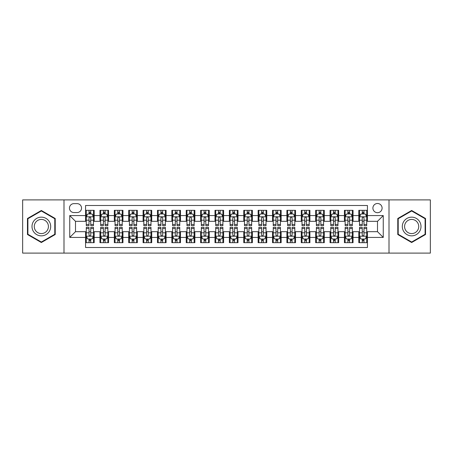 <?xml version="1.0" encoding="UTF-8"?>
<svg xmlns="http://www.w3.org/2000/svg" width="453" height="453" viewBox="0 0 453 453"><rect width="100%" height="100%" fill="white"/><g stroke="black" fill="none" stroke-linecap="round" stroke-linejoin="round"><path stroke-width="0.68" d="M377.502 203.493A4.604 4.604 0 0 0 372.898 208.091A4.604 4.604 0 0 0 377.502 212.695A4.604 4.604 0 0 0 382.1 208.091A4.604 4.604 0 0 0 377.502 203.493M389.002 253.102L430.35 253.102L430.35 199.898L389.002 199.898L389.002 253.102L63.998 253.102L63.998 199.898L22.65 199.898L22.65 253.102L63.998 253.102M367.434 210.322L358.804 210.322L358.804 215.571L353.051 215.571L353.051 221.324L358.804 221.324L358.804 215.571M353.051 215.571L353.051 210.322L344.422 210.322L344.422 215.571L338.674 215.571L338.674 221.324L344.422 221.324L344.422 215.571M338.674 215.571L338.674 210.322L330.044 210.322L330.044 215.571L324.291 215.571L324.291 221.324L330.044 221.324L330.044 215.571M324.291 215.571L324.291 210.322L315.662 210.322L315.662 215.571L309.909 215.571L309.909 221.324L315.662 221.324L315.662 215.571M309.909 215.571L309.909 210.322L301.279 210.322L301.279 215.571L295.526 215.571L295.526 221.324L301.279 221.324L301.279 215.571M295.526 215.571L295.526 210.322L286.902 210.322L286.902 215.571L281.149 215.571L281.149 221.324L286.902 221.324L286.902 215.571M281.149 215.571L281.149 210.322L272.519 210.322L272.519 215.571L266.766 215.571L266.766 221.324L272.519 221.324L272.519 215.571M266.766 215.571L266.766 210.322L258.136 210.322L258.136 215.571L252.383 215.571L252.383 221.324L258.136 221.324L258.136 215.571M252.383 215.571L252.383 210.322L243.759 210.322L243.759 215.571L238.006 215.571L238.006 221.324L243.759 221.324L243.759 215.571M238.006 215.571L238.006 210.322L229.377 210.322L229.377 215.571L223.623 215.571L223.623 221.324L229.377 221.324L229.377 215.571M223.623 215.571L223.623 210.322L214.994 210.322L214.994 215.571L209.241 215.571L209.241 221.324L214.994 221.324L214.994 215.571M209.241 215.571L209.241 210.322L200.617 210.322L200.617 215.571L194.864 215.571L194.864 221.324L200.617 221.324L200.617 215.571M194.864 215.571L194.864 210.322L186.234 210.322L186.234 215.571L180.481 215.571L180.481 221.324L186.234 221.324L186.234 215.571M180.481 215.571L180.481 210.322L171.851 210.322L171.851 215.571L166.098 215.571L166.098 221.324L171.851 221.324L171.851 215.571M166.098 215.571L166.098 210.322L157.474 210.322L157.474 215.571L151.721 215.571L151.721 221.324L157.474 221.324L157.474 215.571M151.721 215.571L151.721 210.322L143.091 210.322L143.091 215.571L137.338 215.571L137.338 221.324L143.091 221.324L143.091 215.571M137.338 215.571L137.338 210.322L128.709 210.322L128.709 215.571L122.956 215.571L122.956 221.324L128.709 221.324L128.709 215.571M122.956 215.571L122.956 210.322L114.326 210.322L114.326 215.571L108.578 215.571L108.578 221.324L114.326 221.324L114.326 215.571M108.578 215.571L108.578 210.322L99.949 210.322L99.949 221.324L94.196 221.324L94.196 210.322L85.566 210.322M85.566 242.678L94.196 242.678L94.196 231.676L99.949 231.676L99.949 242.678L108.578 242.678L108.578 231.676L114.326 231.676L114.326 237.429L108.578 237.429M114.326 237.429L114.326 242.678L122.956 242.678L122.956 231.676L128.709 231.676L128.709 237.429L122.956 237.429M128.709 237.429L128.709 242.678L137.338 242.678L137.338 231.676L143.091 231.676L143.091 237.429L137.338 237.429M143.091 237.429L143.091 242.678L151.721 242.678L151.721 231.676L157.474 231.676L157.474 237.429L151.721 237.429M157.474 237.429L157.474 242.678L166.098 242.678L166.098 231.676L171.851 231.676L171.851 237.429L166.098 237.429M171.851 237.429L171.851 242.678L180.481 242.678L180.481 231.676L186.234 231.676L186.234 237.429L180.481 237.429M186.234 237.429L186.234 242.678L194.864 242.678L194.864 231.676L200.617 231.676L200.617 237.429L194.864 237.429M200.617 237.429L200.617 242.678L209.241 242.678L209.241 231.676L214.994 231.676L214.994 237.429L209.241 237.429M214.994 237.429L214.994 242.678L223.623 242.678L223.623 231.676L229.377 231.676L229.377 237.429L223.623 237.429M229.377 237.429L229.377 242.678L238.006 242.678L238.006 231.676L243.759 231.676L243.759 237.429L238.006 237.429M243.759 237.429L243.759 242.678L252.383 242.678L252.383 231.676L258.136 231.676L258.136 237.429L252.383 237.429M258.136 237.429L258.136 242.678L266.766 242.678L266.766 231.676L272.519 231.676L272.519 237.429L266.766 237.429M272.519 237.429L272.519 242.678L281.149 242.678L281.149 231.676L286.902 231.676L286.902 237.429L281.149 237.429M286.902 237.429L286.902 242.678L295.526 242.678L295.526 231.676L301.279 231.676L301.279 237.429L295.526 237.429M301.279 237.429L301.279 242.678L309.909 242.678L309.909 231.676L315.662 231.676L315.662 237.429L309.909 237.429M315.662 237.429L315.662 242.678L324.291 242.678L324.291 231.676L330.044 231.676L330.044 237.429L324.291 237.429M330.044 237.429L330.044 242.678L338.674 242.678L338.674 231.676L344.422 231.676L344.422 237.429L338.674 237.429M344.422 237.429L344.422 242.678L353.051 242.678L353.051 231.676L358.804 231.676L358.804 237.429L353.051 237.429M73.918 212.553L77.084 212.553A4.456 4.456 0 0 0 81.54 208.091A4.456 4.456 0 0 0 77.084 203.635L73.918 203.635A4.456 4.456 0 0 0 69.462 208.091A4.456 4.456 0 0 0 73.918 212.553M389.002 199.898L63.998 199.898M367.434 215.571L367.434 205.503L85.566 205.503L85.566 221.324L75.498 221.324L75.498 231.676L85.566 231.676L85.566 247.497L367.434 247.497L367.434 231.676L377.502 231.676L377.502 221.324L367.434 221.324L367.434 215.571L383.255 215.571L383.255 237.429L367.434 237.429M85.566 237.429L69.745 237.429L69.745 215.571L85.566 215.571M358.804 237.429L358.804 242.678L367.434 242.678M85.566 213.918L86.285 213.918M89.02 213.918L90.742 213.918M93.477 213.918L94.196 213.918M85.566 221.177L86.285 221.177M89.02 221.177L90.742 221.177M93.477 221.177L94.196 221.177M85.566 231.823L86.285 231.823M89.02 231.823L90.742 231.823M93.477 231.823L94.196 231.823M85.566 239.082L86.285 239.082M89.02 239.082L90.742 239.082M93.477 239.082L94.196 239.082M99.949 221.177L100.668 221.177M103.397 221.177L105.124 221.177M107.859 221.177L108.578 221.177M99.949 213.918L100.668 213.918M103.397 213.918L105.124 213.918M107.859 213.918L108.578 213.918M99.949 231.823L100.668 231.823M103.397 231.823L105.124 231.823M107.859 231.823L108.578 231.823M99.949 239.082L100.668 239.082M103.397 239.082L105.124 239.082M107.859 239.082L108.578 239.082M114.326 231.823L115.045 231.823M117.78 231.823L119.507 231.823M122.236 231.823L122.956 231.823M114.326 239.082L115.045 239.082M117.78 239.082L119.507 239.082M122.236 239.082L122.956 239.082M114.326 213.918L115.045 213.918M117.78 213.918L119.507 213.918M122.236 213.918L122.956 213.918M114.326 221.177L115.045 221.177M117.78 221.177L119.507 221.177M122.236 221.177L122.956 221.177M128.709 231.823L129.428 231.823M132.163 231.823L133.884 231.823M136.619 231.823L137.338 231.823M128.709 239.082L129.428 239.082M132.163 239.082L133.884 239.082M136.619 239.082L137.338 239.082M128.709 213.918L129.428 213.918M132.163 213.918L133.884 213.918M136.619 213.918L137.338 213.918M128.709 221.177L129.428 221.177M132.163 221.177L133.884 221.177M136.619 221.177L137.338 221.177M143.091 231.823L143.811 231.823M146.54 231.823L148.267 231.823M151.002 231.823L151.721 231.823M143.091 239.082L143.811 239.082M146.54 239.082L148.267 239.082M151.002 239.082L151.721 239.082M143.091 213.918L143.811 213.918M146.54 213.918L148.267 213.918M151.002 213.918L151.721 213.918M143.091 221.177L143.811 221.177M146.54 221.177L148.267 221.177M151.002 221.177L151.721 221.177M157.474 231.823L158.193 231.823M160.923 231.823L162.65 231.823M165.379 231.823L166.098 231.823M157.474 239.082L158.193 239.082M160.923 239.082L162.65 239.082M165.379 239.082L166.098 239.082M157.474 213.918L158.193 213.918M160.923 213.918L162.65 213.918M165.379 213.918L166.098 213.918M157.474 221.177L158.193 221.177M160.923 221.177L162.65 221.177M165.379 221.177L166.098 221.177M171.851 231.823L172.57 231.823M175.305 231.823L177.027 231.823M179.762 231.823L180.481 231.823M171.851 239.082L172.57 239.082M175.305 239.082L177.027 239.082M179.762 239.082L180.481 239.082M171.851 213.918L172.57 213.918M175.305 213.918L177.027 213.918M179.762 213.918L180.481 213.918M171.851 221.177L172.57 221.177M175.305 221.177L177.027 221.177M179.762 221.177L180.481 221.177M186.234 231.823L186.953 231.823M189.682 231.823L191.409 231.823M194.144 231.823L194.864 231.823M186.234 239.082L186.953 239.082M189.682 239.082L191.409 239.082M194.144 239.082L194.864 239.082M186.234 213.918L186.953 213.918M189.682 213.918L191.409 213.918M194.144 213.918L194.864 213.918M186.234 221.177L186.953 221.177M189.682 221.177L191.409 221.177M194.144 221.177L194.864 221.177M200.617 231.823L201.336 231.823M204.065 231.823L205.792 231.823M208.522 231.823L209.241 231.823M200.617 239.082L201.336 239.082M204.065 239.082L205.792 239.082M208.522 239.082L209.241 239.082M200.617 213.918L201.336 213.918M204.065 213.918L205.792 213.918M208.522 213.918L209.241 213.918M200.617 221.177L201.336 221.177M204.065 221.177L205.792 221.177M208.522 221.177L209.241 221.177M214.994 231.823L215.713 231.823M218.448 231.823L220.175 231.823M222.904 231.823L223.623 231.823M214.994 239.082L215.713 239.082M218.448 239.082L220.175 239.082M222.904 239.082L223.623 239.082M214.994 213.918L215.713 213.918M218.448 213.918L220.175 213.918M222.904 213.918L223.623 213.918M214.994 221.177L215.713 221.177M218.448 221.177L220.175 221.177M222.904 221.177L223.623 221.177M229.377 231.823L230.096 231.823M232.825 231.823L234.552 231.823M237.287 231.823L238.006 231.823M229.377 239.082L230.096 239.082M232.825 239.082L234.552 239.082M237.287 239.082L238.006 239.082M229.377 213.918L230.096 213.918M232.825 213.918L234.552 213.918M237.287 213.918L238.006 213.918M229.377 221.177L230.096 221.177M232.825 221.177L234.552 221.177M237.287 221.177L238.006 221.177M243.759 231.823L244.478 231.823M247.208 231.823L248.935 231.823M251.664 231.823L252.383 231.823M243.759 239.082L244.478 239.082M247.208 239.082L248.935 239.082M251.664 239.082L252.383 239.082M243.759 213.918L244.478 213.918M247.208 213.918L248.935 213.918M251.664 213.918L252.383 213.918M243.759 221.177L244.478 221.177M247.208 221.177L248.935 221.177M251.664 221.177L252.383 221.177M258.136 231.823L258.856 231.823M261.591 231.823L263.318 231.823M266.047 231.823L266.766 231.823M258.136 239.082L258.856 239.082M261.591 239.082L263.318 239.082M266.047 239.082L266.766 239.082M258.136 213.918L258.856 213.918M261.591 213.918L263.318 213.918M266.047 213.918L266.766 213.918M258.136 221.177L258.856 221.177M261.591 221.177L263.318 221.177M266.047 221.177L266.766 221.177M272.519 231.823L273.238 231.823M275.973 231.823L277.695 231.823M280.43 231.823L281.149 231.823M272.519 239.082L273.238 239.082M275.973 239.082L277.695 239.082M280.43 239.082L281.149 239.082M272.519 213.918L273.238 213.918M275.973 213.918L277.695 213.918M280.43 213.918L281.149 213.918M272.519 221.177L273.238 221.177M275.973 221.177L277.695 221.177M280.43 221.177L281.149 221.177M286.902 231.823L287.621 231.823M290.35 231.823L292.077 231.823M294.807 231.823L295.526 231.823M286.902 239.082L287.621 239.082M290.35 239.082L292.077 239.082M294.807 239.082L295.526 239.082M286.902 213.918L287.621 213.918M290.35 213.918L292.077 213.918M294.807 213.918L295.526 213.918M286.902 221.177L287.621 221.177M290.35 221.177L292.077 221.177M294.807 221.177L295.526 221.177M301.279 231.823L301.998 231.823M304.733 231.823L306.46 231.823M309.189 231.823L309.909 231.823M301.279 239.082L301.998 239.082M304.733 239.082L306.46 239.082M309.189 239.082L309.909 239.082M301.279 213.918L301.998 213.918M304.733 213.918L306.46 213.918M309.189 213.918L309.909 213.918M301.279 221.177L301.998 221.177M304.733 221.177L306.46 221.177M309.189 221.177L309.909 221.177M315.662 231.823L316.381 231.823M319.116 231.823L320.837 231.823M323.572 231.823L324.291 231.823M315.662 239.082L316.381 239.082M319.116 239.082L320.837 239.082M323.572 239.082L324.291 239.082M315.662 213.918L316.381 213.918M319.116 213.918L320.837 213.918M323.572 213.918L324.291 213.918M315.662 221.177L316.381 221.177M319.116 221.177L320.837 221.177M323.572 221.177L324.291 221.177M330.044 231.823L330.764 231.823M333.493 231.823L335.22 231.823M337.955 231.823L338.674 231.823M330.044 239.082L330.764 239.082M333.493 239.082L335.22 239.082M337.955 239.082L338.674 239.082M330.044 213.918L330.764 213.918M333.493 213.918L335.22 213.918M337.955 213.918L338.674 213.918M330.044 221.177L330.764 221.177M333.493 221.177L335.22 221.177M337.955 221.177L338.674 221.177M344.422 231.823L345.141 231.823M347.876 231.823L349.603 231.823M352.332 231.823L353.051 231.823M344.422 239.082L345.141 239.082M347.876 239.082L349.603 239.082M352.332 239.082L353.051 239.082M344.422 213.918L345.141 213.918M347.876 213.918L349.603 213.918M352.332 213.918L353.051 213.918M344.422 221.177L345.141 221.177M347.876 221.177L349.603 221.177M352.332 221.177L353.051 221.177M358.804 231.823L359.523 231.823M362.258 231.823L363.98 231.823M366.715 231.823L367.434 231.823M358.804 239.082L359.523 239.082M362.258 239.082L363.98 239.082M366.715 239.082L367.434 239.082M358.804 213.918L359.523 213.918M362.258 213.918L363.98 213.918M366.715 213.918L367.434 213.918M358.804 221.177L359.523 221.177M362.258 221.177L363.98 221.177M366.715 221.177L367.434 221.177M75.498 221.324L69.745 215.571M75.498 231.676L69.745 237.429M383.255 215.571L377.502 221.324M383.255 237.429L377.502 231.676M41.348 242.525L55.221 234.512L55.221 218.488L41.348 210.475L27.469 218.488L27.469 234.512L41.348 242.525M425.531 218.488L411.652 210.475L397.779 218.488L397.779 234.512L411.652 242.525L425.531 234.512L425.531 218.488M90.742 212.191L89.02 212.191M93.477 224.467L90.742 224.467L90.742 225.639L93.477 225.639L93.477 216.862L92.038 213.986L87.723 213.986L86.285 216.862L86.285 225.639L89.02 225.639L89.02 224.467L86.285 224.467M86.285 216.862L86.285 210.322M93.477 216.862L93.477 210.322M89.02 213.986L89.02 210.322M90.742 210.322L90.742 213.986M90.742 224.467L90.742 217.944C90.17 216.834 89.592 216.834 89.02 217.944L89.02 224.467M89.02 240.809L90.742 240.809M86.285 228.533L89.02 228.533L89.02 227.361L86.285 227.361L86.285 236.138L87.723 239.014L92.038 239.014L93.477 236.138L93.477 227.361L90.742 227.361L90.742 228.533L93.477 228.533M93.477 236.138L93.477 242.678M86.285 236.138L86.285 242.678M90.742 239.014L90.742 242.678M89.02 242.678L89.02 239.014M89.02 228.533L89.02 235.056C89.592 236.166 90.17 236.166 90.742 235.056L90.742 228.533M41.348 217.151A9.349 9.349 0 0 0 31.999 226.5A9.349 9.349 0 0 0 41.348 235.849A9.349 9.349 0 0 0 50.691 226.5A9.349 9.349 0 0 0 41.348 217.151M41.348 219.422A7.078 7.078 0 0 0 34.269 226.5A7.078 7.078 0 0 0 41.348 233.578A7.078 7.078 0 0 0 48.42 226.5A7.078 7.078 0 0 0 41.348 219.422M54.79 234.263L41.348 242.027L27.899 234.263L27.899 218.737L41.348 210.973L54.79 218.737L54.79 234.263M403.561 221.828A9.349 9.349 0 0 0 406.981 234.597A9.349 9.349 0 0 0 419.75 231.172A9.349 9.349 0 0 0 416.33 218.403A9.349 9.349 0 0 0 403.561 221.828M405.526 222.961A7.078 7.078 0 0 0 408.113 232.627A7.078 7.078 0 0 0 417.785 230.039A7.078 7.078 0 0 0 415.191 220.373A7.078 7.078 0 0 0 405.526 222.961M425.101 218.737L425.101 234.263L411.652 242.027L398.21 234.263L398.21 218.737L411.652 210.973L425.101 218.737M105.124 212.191L103.397 212.191M107.859 224.467L105.124 224.467L105.124 225.639L107.859 225.639L107.859 216.862L106.421 213.986L102.106 213.986L100.668 216.862L100.668 225.639L103.397 225.639L103.397 224.467L100.668 224.467M100.668 216.862L100.668 210.322M107.859 216.862L107.859 210.322M103.397 213.986L103.397 210.322M105.124 210.322L105.124 213.986M105.124 224.467L105.124 217.944C104.552 216.834 103.975 216.834 103.397 217.944L103.397 224.467M119.507 212.191L117.78 212.191M122.236 224.467L119.507 224.467L119.507 225.639L122.236 225.639L122.236 216.862L120.798 213.986L116.483 213.986L115.045 216.862L115.045 225.639L117.78 225.639L117.78 224.467L115.045 224.467M115.045 216.862L115.045 210.322M122.236 216.862L122.236 210.322M117.78 213.986L117.78 210.322M119.507 210.322L119.507 213.986M119.507 224.467L119.507 217.944C118.929 216.834 118.358 216.834 117.78 217.944L117.78 224.467M133.884 212.191L132.163 212.191M136.619 224.467L133.884 224.467L133.884 225.639L136.619 225.639L136.619 216.862L135.181 213.986L130.866 213.986L129.428 216.862L129.428 225.639L132.163 225.639L132.163 224.467L129.428 224.467M129.428 216.862L129.428 210.322M136.619 216.862L136.619 210.322M132.163 213.986L132.163 210.322M133.884 210.322L133.884 213.986M133.884 224.467L133.884 217.944C133.312 216.834 132.735 216.834 132.163 217.944L132.163 224.467M148.267 212.191L146.54 212.191M151.002 224.467L148.267 224.467L148.267 225.639L151.002 225.639L151.002 216.862L149.564 213.986L145.249 213.986L143.811 216.862L143.811 225.639L146.54 225.639L146.54 224.467L143.811 224.467M143.811 216.862L143.811 210.322M151.002 216.862L151.002 210.322M146.54 213.986L146.54 210.322M148.267 210.322L148.267 213.986M148.267 224.467L148.267 217.944C147.695 216.834 147.117 216.834 146.54 217.944L146.54 224.467M103.397 240.809L105.124 240.809M100.668 228.533L103.397 228.533L103.397 227.361L100.668 227.361L100.668 236.138L102.106 239.014L106.421 239.014L107.859 236.138L107.859 227.361L105.124 227.361L105.124 228.533L107.859 228.533M107.859 236.138L107.859 242.678M100.668 236.138L100.668 242.678M105.124 239.014L105.124 242.678M103.397 242.678L103.397 239.014M103.397 228.533L103.397 235.056C103.975 236.166 104.547 236.166 105.124 235.056L105.124 228.533M117.78 240.809L119.507 240.809M115.045 228.533L117.78 228.533L117.78 227.361L115.045 227.361L115.045 236.138L116.483 239.014L120.798 239.014L122.236 236.138L122.236 227.361L119.507 227.361L119.507 228.533L122.236 228.533M122.236 236.138L122.236 242.678M115.045 236.138L115.045 242.678M119.507 239.014L119.507 242.678M117.78 242.678L117.78 239.014M117.78 228.533L117.78 235.056C118.352 236.166 118.929 236.166 119.507 235.056L119.507 228.533M132.163 240.809L133.884 240.809M129.428 228.533L132.163 228.533L132.163 227.361L129.428 227.361L129.428 236.138L130.866 239.014L135.181 239.014L136.619 236.138L136.619 227.361L133.884 227.361L133.884 228.533L136.619 228.533M136.619 236.138L136.619 242.678M129.428 236.138L129.428 242.678M133.884 239.014L133.884 242.678M132.163 242.678L132.163 239.014M132.163 228.533L132.163 235.056C132.735 236.166 133.312 236.166 133.884 235.056L133.884 228.533M146.54 240.809L148.267 240.809M143.811 228.533L146.54 228.533L146.54 227.361L143.811 227.361L143.811 236.138L145.249 239.014L149.564 239.014L151.002 236.138L151.002 227.361L148.267 227.361L148.267 228.533L151.002 228.533M151.002 236.138L151.002 242.678M143.811 236.138L143.811 242.678M148.267 239.014L148.267 242.678M146.54 242.678L146.54 239.014M146.54 228.533L146.54 235.056C147.117 236.166 147.689 236.166 148.267 235.056L148.267 228.533M162.65 212.191L160.923 212.191M165.379 224.467L162.65 224.467L162.65 225.639L165.379 225.639L165.379 216.862L163.941 213.986L159.626 213.986L158.193 216.862L158.193 225.639L160.923 225.639L160.923 224.467L158.193 224.467M158.193 216.862L158.193 210.322M165.379 216.862L165.379 210.322M160.923 213.986L160.923 210.322M162.65 210.322L162.65 213.986M162.65 224.467L162.65 217.944C162.072 216.834 161.5 216.834 160.923 217.944L160.923 224.467M160.923 240.809L162.65 240.809M158.193 228.533L160.923 228.533L160.923 227.361L158.193 227.361L158.193 236.138L159.626 239.014L163.941 239.014L165.379 236.138L165.379 227.361L162.65 227.361L162.65 228.533L165.379 228.533M165.379 236.138L165.379 242.678M158.193 236.138L158.193 242.678M162.65 239.014L162.65 242.678M160.923 242.678L160.923 239.014M160.923 228.533L160.923 235.056C161.495 236.166 162.072 236.166 162.65 235.056L162.65 228.533M177.027 212.191L175.305 212.191M179.762 224.467L177.027 224.467L177.027 225.639L179.762 225.639L179.762 216.862L178.323 213.986L174.009 213.986L172.57 216.862L172.57 225.639L175.305 225.639L175.305 224.467L172.57 224.467M172.57 216.862L172.57 210.322M179.762 216.862L179.762 210.322M175.305 213.986L175.305 210.322M177.027 210.322L177.027 213.986M177.027 224.467L177.027 217.944C176.455 216.834 175.877 216.834 175.305 217.944L175.305 224.467M175.305 240.809L177.027 240.809M172.57 228.533L175.305 228.533L175.305 227.361L172.57 227.361L172.57 236.138L174.009 239.014L178.323 239.014L179.762 236.138L179.762 227.361L177.027 227.361L177.027 228.533L179.762 228.533M179.762 236.138L179.762 242.678M172.57 236.138L172.57 242.678M177.027 239.014L177.027 242.678M175.305 242.678L175.305 239.014M175.305 228.533L175.305 235.056C175.877 236.166 176.455 236.166 177.027 235.056L177.027 228.533M191.409 212.191L189.682 212.191M194.144 224.467L191.409 224.467L191.409 225.639L194.144 225.639L194.144 216.862L192.706 213.986L188.391 213.986L186.953 216.862L186.953 225.639L189.682 225.639L189.682 224.467L186.953 224.467M186.953 216.862L186.953 210.322M194.144 216.862L194.144 210.322M189.682 213.986L189.682 210.322M191.409 210.322L191.409 213.986M191.409 224.467L191.409 217.944C190.838 216.834 190.26 216.834 189.682 217.944L189.682 224.467M189.682 240.809L191.409 240.809M186.953 228.533L189.682 228.533L189.682 227.361L186.953 227.361L186.953 236.138L188.391 239.014L192.706 239.014L194.144 236.138L194.144 227.361L191.409 227.361L191.409 228.533L194.144 228.533M194.144 236.138L194.144 242.678M186.953 236.138L186.953 242.678M191.409 239.014L191.409 242.678M189.682 242.678L189.682 239.014M189.682 228.533L189.682 235.056C190.26 236.166 190.832 236.166 191.409 235.056L191.409 228.533M205.792 212.191L204.065 212.191M208.522 224.467L205.792 224.467L205.792 225.639L208.522 225.639L208.522 216.862L207.083 213.986L202.774 213.986L201.336 216.862L201.336 225.639L204.065 225.639L204.065 224.467L201.336 224.467M201.336 216.862L201.336 210.322M208.522 216.862L208.522 210.322M204.065 213.986L204.065 210.322M205.792 210.322L205.792 213.986M205.792 224.467L205.792 217.944C205.215 216.834 204.643 216.834 204.065 217.944L204.065 224.467M204.065 240.809L205.792 240.809M201.336 228.533L204.065 228.533L204.065 227.361L201.336 227.361L201.336 236.138L202.774 239.014L207.083 239.014L208.522 236.138L208.522 227.361L205.792 227.361L205.792 228.533L208.522 228.533M208.522 236.138L208.522 242.678M201.336 236.138L201.336 242.678M205.792 239.014L205.792 242.678M204.065 242.678L204.065 239.014M204.065 228.533L204.065 235.056C204.643 236.166 205.215 236.166 205.792 235.056L205.792 228.533M220.175 212.191L218.448 212.191M222.904 224.467L220.175 224.467L220.175 225.639L222.904 225.639L222.904 216.862L221.466 213.986L217.151 213.986L215.713 216.862L215.713 225.639L218.448 225.639L218.448 224.467L215.713 224.467M215.713 216.862L215.713 210.322M222.904 216.862L222.904 210.322M218.448 213.986L218.448 210.322M220.175 210.322L220.175 213.986M220.175 224.467L220.175 217.944C219.597 216.834 219.026 216.834 218.448 217.944L218.448 224.467M234.552 212.191L232.825 212.191M237.287 224.467L234.552 224.467L234.552 225.639L237.287 225.639L237.287 216.862L235.849 213.986L231.534 213.986L230.096 216.862L230.096 225.639L232.825 225.639L232.825 224.467L230.096 224.467M230.096 216.862L230.096 210.322M237.287 216.862L237.287 210.322M232.825 213.986L232.825 210.322M234.552 210.322L234.552 213.986M234.552 224.467L234.552 217.944C233.98 216.834 233.403 216.834 232.825 217.944L232.825 224.467M248.935 212.191L247.208 212.191M251.664 224.467L248.935 224.467L248.935 225.639L251.664 225.639L251.664 216.862L250.226 213.986L245.917 213.986L244.478 216.862L244.478 225.639L247.208 225.639L247.208 224.467L244.478 224.467M244.478 216.862L244.478 210.322M251.664 216.862L251.664 210.322M247.208 213.986L247.208 210.322M248.935 210.322L248.935 213.986M248.935 224.467L248.935 217.944C248.357 216.834 247.785 216.834 247.208 217.944L247.208 224.467M263.318 212.191L261.591 212.191M266.047 224.467L263.318 224.467L263.318 225.639L266.047 225.639L266.047 216.862L264.609 213.986L260.294 213.986L258.856 216.862L258.856 225.639L261.591 225.639L261.591 224.467L258.856 224.467M258.856 216.862L258.856 210.322M266.047 216.862L266.047 210.322M261.591 213.986L261.591 210.322M263.318 210.322L263.318 213.986M263.318 224.467L263.318 217.944C262.74 216.834 262.168 216.834 261.591 217.944L261.591 224.467M277.695 212.191L275.973 212.191M280.43 224.467L277.695 224.467L277.695 225.639L280.43 225.639L280.43 216.862L278.991 213.986L274.677 213.986L273.238 216.862L273.238 225.639L275.973 225.639L275.973 224.467L273.238 224.467M273.238 216.862L273.238 210.322M280.43 216.862L280.43 210.322M275.973 213.986L275.973 210.322M277.695 210.322L277.695 213.986M277.695 224.467L277.695 217.944C277.123 216.834 276.545 216.834 275.973 217.944L275.973 224.467M292.077 212.191L290.35 212.191M294.807 224.467L292.077 224.467L292.077 225.639L294.807 225.639L294.807 216.862L293.374 213.986L289.059 213.986L287.621 216.862L287.621 225.639L290.35 225.639L290.35 224.467L287.621 224.467M287.621 216.862L287.621 210.322M294.807 216.862L294.807 210.322M290.35 213.986L290.35 210.322M292.077 210.322L292.077 213.986M292.077 224.467L292.077 217.944C291.505 216.834 290.928 216.834 290.35 217.944L290.35 224.467M306.46 212.191L304.733 212.191M309.189 224.467L306.46 224.467L306.46 225.639L309.189 225.639L309.189 216.862L307.751 213.986L303.436 213.986L301.998 216.862L301.998 225.639L304.733 225.639L304.733 224.467L301.998 224.467M301.998 216.862L301.998 210.322M309.189 216.862L309.189 210.322M304.733 213.986L304.733 210.322M306.46 210.322L306.46 213.986M306.46 224.467L306.46 217.944C305.883 216.834 305.311 216.834 304.733 217.944L304.733 224.467M320.837 212.191L319.116 212.191M323.572 224.467L320.837 224.467L320.837 225.639L323.572 225.639L323.572 216.862L322.134 213.986L317.819 213.986L316.381 216.862L316.381 225.639L319.116 225.639L319.116 224.467L316.381 224.467M316.381 216.862L316.381 210.322M323.572 216.862L323.572 210.322M319.116 213.986L319.116 210.322M320.837 210.322L320.837 213.986M320.837 224.467L320.837 217.944C320.265 216.834 319.688 216.834 319.116 217.944L319.116 224.467M335.22 212.191L333.493 212.191M337.955 224.467L335.22 224.467L335.22 225.639L337.955 225.639L337.955 216.862L336.517 213.986L332.202 213.986L330.764 216.862L330.764 225.639L333.493 225.639L333.493 224.467L330.764 224.467M330.764 216.862L330.764 210.322M337.955 216.862L337.955 210.322M333.493 213.986L333.493 210.322M335.22 210.322L335.22 213.986M335.22 224.467L335.22 217.944C334.648 216.834 334.071 216.834 333.493 217.944L333.493 224.467M349.603 212.191L347.876 212.191M352.332 224.467L349.603 224.467L349.603 225.639L352.332 225.639L352.332 216.862L350.894 213.986L346.579 213.986L345.141 216.862L345.141 225.639L347.876 225.639L347.876 224.467L345.141 224.467M345.141 216.862L345.141 210.322M352.332 216.862L352.332 210.322M347.876 213.986L347.876 210.322M349.603 210.322L349.603 213.986M349.603 224.467L349.603 217.944C349.025 216.834 348.453 216.834 347.876 217.944L347.876 224.467M363.98 212.191L362.258 212.191M366.715 224.467L363.98 224.467L363.98 225.639L366.715 225.639L366.715 216.862L365.277 213.986L360.962 213.986L359.523 216.862L359.523 225.639L362.258 225.639L362.258 224.467L359.523 224.467M359.523 216.862L359.523 210.322M366.715 216.862L366.715 210.322M362.258 213.986L362.258 210.322M363.98 210.322L363.98 213.986M363.98 224.467L363.98 217.944C363.408 216.834 362.83 216.834 362.258 217.944L362.258 224.467M218.448 240.809L220.175 240.809M215.713 228.533L218.448 228.533L218.448 227.361L215.713 227.361L215.713 236.138L217.151 239.014L221.466 239.014L222.904 236.138L222.904 227.361L220.175 227.361L220.175 228.533L222.904 228.533M222.904 236.138L222.904 242.678M215.713 236.138L215.713 242.678M220.175 239.014L220.175 242.678M218.448 242.678L218.448 239.014M218.448 228.533L218.448 235.056C219.02 236.166 219.597 236.166 220.175 235.056L220.175 228.533M232.825 240.809L234.552 240.809M230.096 228.533L232.825 228.533L232.825 227.361L230.096 227.361L230.096 236.138L231.534 239.014L235.849 239.014L237.287 236.138L237.287 227.361L234.552 227.361L234.552 228.533L237.287 228.533M237.287 236.138L237.287 242.678M230.096 236.138L230.096 242.678M234.552 239.014L234.552 242.678M232.825 242.678L232.825 239.014M232.825 228.533L232.825 235.056C233.403 236.166 233.975 236.166 234.552 235.056L234.552 228.533M247.208 240.809L248.935 240.809M244.478 228.533L247.208 228.533L247.208 227.361L244.478 227.361L244.478 236.138L245.917 239.014L250.226 239.014L251.664 236.138L251.664 227.361L248.935 227.361L248.935 228.533L251.664 228.533M251.664 236.138L251.664 242.678M244.478 236.138L244.478 242.678M248.935 239.014L248.935 242.678M247.208 242.678L247.208 239.014M247.208 228.533L247.208 235.056C247.785 236.166 248.357 236.166 248.935 235.056L248.935 228.533M261.591 240.809L263.318 240.809M258.856 228.533L261.591 228.533L261.591 227.361L258.856 227.361L258.856 236.138L260.294 239.014L264.609 239.014L266.047 236.138L266.047 227.361L263.318 227.361L263.318 228.533L266.047 228.533M266.047 236.138L266.047 242.678M258.856 236.138L258.856 242.678M263.318 239.014L263.318 242.678M261.591 242.678L261.591 239.014M261.591 228.533L261.591 235.056C262.162 236.166 262.74 236.166 263.318 235.056L263.318 228.533M275.973 240.809L277.695 240.809M273.238 228.533L275.973 228.533L275.973 227.361L273.238 227.361L273.238 236.138L274.677 239.014L278.991 239.014L280.43 236.138L280.43 227.361L277.695 227.361L277.695 228.533L280.43 228.533M280.43 236.138L280.43 242.678M273.238 236.138L273.238 242.678M277.695 239.014L277.695 242.678M275.973 242.678L275.973 239.014M275.973 228.533L275.973 235.056C276.545 236.166 277.123 236.166 277.695 235.056L277.695 228.533M290.35 240.809L292.077 240.809M287.621 228.533L290.35 228.533L290.35 227.361L287.621 227.361L287.621 236.138L289.059 239.014L293.374 239.014L294.807 236.138L294.807 227.361L292.077 227.361L292.077 228.533L294.807 228.533M294.807 236.138L294.807 242.678M287.621 236.138L287.621 242.678M292.077 239.014L292.077 242.678M290.35 242.678L290.35 239.014M290.35 228.533L290.35 235.056C290.928 236.166 291.5 236.166 292.077 235.056L292.077 228.533M304.733 240.809L306.46 240.809M301.998 228.533L304.733 228.533L304.733 227.361L301.998 227.361L301.998 236.138L303.436 239.014L307.751 239.014L309.189 236.138L309.189 227.361L306.46 227.361L306.46 228.533L309.189 228.533M309.189 236.138L309.189 242.678M301.998 236.138L301.998 242.678M306.46 239.014L306.46 242.678M304.733 242.678L304.733 239.014M304.733 228.533L304.733 235.056C305.305 236.166 305.883 236.166 306.46 235.056L306.46 228.533M319.116 240.809L320.837 240.809M316.381 228.533L319.116 228.533L319.116 227.361L316.381 227.361L316.381 236.138L317.819 239.014L322.134 239.014L323.572 236.138L323.572 227.361L320.837 227.361L320.837 228.533L323.572 228.533M323.572 236.138L323.572 242.678M316.381 236.138L316.381 242.678M320.837 239.014L320.837 242.678M319.116 242.678L319.116 239.014M319.116 228.533L319.116 235.056C319.688 236.166 320.265 236.166 320.837 235.056L320.837 228.533M333.493 240.809L335.22 240.809M330.764 228.533L333.493 228.533L333.493 227.361L330.764 227.361L330.764 236.138L332.202 239.014L336.517 239.014L337.955 236.138L337.955 227.361L335.22 227.361L335.22 228.533L337.955 228.533M337.955 236.138L337.955 242.678M330.764 236.138L330.764 242.678M335.22 239.014L335.22 242.678M333.493 242.678L333.493 239.014M333.493 228.533L333.493 235.056C334.071 236.166 334.642 236.166 335.22 235.056L335.22 228.533M347.876 240.809L349.603 240.809M345.141 228.533L347.876 228.533L347.876 227.361L345.141 227.361L345.141 236.138L346.579 239.014L350.894 239.014L352.332 236.138L352.332 227.361L349.603 227.361L349.603 228.533L352.332 228.533M352.332 236.138L352.332 242.678M345.141 236.138L345.141 242.678M349.603 239.014L349.603 242.678M347.876 242.678L347.876 239.014M347.876 228.533L347.876 235.056C348.448 236.166 349.025 236.166 349.603 235.056L349.603 228.533M362.258 240.809L363.98 240.809M359.523 228.533L362.258 228.533L362.258 227.361L359.523 227.361L359.523 236.138L360.962 239.014L365.277 239.014L366.715 236.138L366.715 227.361L363.98 227.361L363.98 228.533L366.715 228.533M366.715 236.138L366.715 242.678M359.523 236.138L359.523 242.678M363.98 239.014L363.98 242.678M362.258 242.678L362.258 239.014M362.258 228.533L362.258 235.056C362.83 236.166 363.408 236.166 363.98 235.056L363.98 228.533M99.949 237.429L94.196 237.429M99.949 215.571L94.196 215.571M93.443 216.794L86.319 216.794M86.285 214.779L87.327 214.779M92.435 214.779L93.477 214.779M89.02 220.198L86.285 220.198M93.477 220.198L90.742 220.198M90.742 213.108L89.02 213.108M86.319 236.206L93.443 236.206M93.477 238.221L92.435 238.221M87.327 238.221L86.285 238.221M90.742 232.802L93.477 232.802M86.285 232.802L89.02 232.802M89.02 239.892L90.742 239.892M107.82 216.794L100.702 216.794M100.668 214.779L101.71 214.779M106.817 214.779L107.859 214.779M103.397 220.198L100.668 220.198M107.859 220.198L105.124 220.198M105.124 213.108L103.397 213.108M122.202 216.794L115.085 216.794M115.045 214.779L116.093 214.779M121.194 214.779L122.236 214.779M117.78 220.198L115.045 220.198M122.236 220.198L119.507 220.198M119.507 213.108L117.78 213.108M136.585 216.794L129.462 216.794M129.428 214.779L130.47 214.779M135.577 214.779L136.619 214.779M132.163 220.198L129.428 220.198M136.619 220.198L133.884 220.198M133.884 213.108L132.163 213.108M150.962 216.794L143.844 216.794M143.811 214.779L144.852 214.779M149.96 214.779L151.002 214.779M146.54 220.198L143.811 220.198M151.002 220.198L148.267 220.198M148.267 213.108L146.54 213.108M100.702 236.206L107.82 236.206M107.859 238.221L106.817 238.221M101.71 238.221L100.668 238.221M105.124 232.802L107.859 232.802M100.668 232.802L103.397 232.802M103.397 239.892L105.124 239.892M115.085 236.206L122.202 236.206M122.236 238.221L121.194 238.221M116.093 238.221L115.045 238.221M119.507 232.802L122.236 232.802M115.045 232.802L117.78 232.802M117.78 239.892L119.507 239.892M129.462 236.206L136.585 236.206M136.619 238.221L135.577 238.221M130.47 238.221L129.428 238.221M133.884 232.802L136.619 232.802M129.428 232.802L132.163 232.802M132.163 239.892L133.884 239.892M143.844 236.206L150.962 236.206M151.002 238.221L149.96 238.221M144.852 238.221L143.811 238.221M148.267 232.802L151.002 232.802M143.811 232.802L146.54 232.802M146.54 239.892L148.267 239.892M165.345 216.794L158.227 216.794M158.193 214.779L159.235 214.779M164.337 214.779L165.379 214.779M160.923 220.198L158.193 220.198M165.379 220.198L162.65 220.198M162.65 213.108L160.923 213.108M158.227 236.206L165.345 236.206M165.379 238.221L164.337 238.221M159.235 238.221L158.193 238.221M162.65 232.802L165.379 232.802M158.193 232.802L160.923 232.802M160.923 239.892L162.65 239.892M179.728 216.794L172.61 216.794M172.57 214.779L173.612 214.779M178.72 214.779L179.762 214.779M175.305 220.198L172.57 220.198M179.762 220.198L177.027 220.198M177.027 213.108L175.305 213.108M172.61 236.206L179.728 236.206M179.762 238.221L178.72 238.221M173.612 238.221L172.57 238.221M177.027 232.802L179.762 232.802M172.57 232.802L175.305 232.802M175.305 239.892L177.027 239.892M194.105 216.794L186.987 216.794M186.953 214.779L187.995 214.779M193.103 214.779L194.144 214.779M189.682 220.198L186.953 220.198M194.144 220.198L191.409 220.198M191.409 213.108L189.682 213.108M186.987 236.206L194.105 236.206M194.144 238.221L193.103 238.221M187.995 238.221L186.953 238.221M191.409 232.802L194.144 232.802M186.953 232.802L189.682 232.802M189.682 239.892L191.409 239.892M208.488 216.794L201.37 216.794M201.336 214.779L202.378 214.779M207.48 214.779L208.522 214.779M204.065 220.198L201.336 220.198M208.522 220.198L205.792 220.198M205.792 213.108L204.065 213.108M201.37 236.206L208.488 236.206M208.522 238.221L207.48 238.221M202.378 238.221L201.336 238.221M205.792 232.802L208.522 232.802M201.336 232.802L204.065 232.802M204.065 239.892L205.792 239.892M222.87 216.794L215.753 216.794M215.713 214.779L216.755 214.779M221.862 214.779L222.904 214.779M218.448 220.198L215.713 220.198M222.904 220.198L220.175 220.198M220.175 213.108L218.448 213.108M237.247 216.794L230.13 216.794M230.096 214.779L231.138 214.779M236.245 214.779L237.287 214.779M232.825 220.198L230.096 220.198M237.287 220.198L234.552 220.198M234.552 213.108L232.825 213.108M251.63 216.794L244.512 216.794M244.478 214.779L245.52 214.779M250.622 214.779L251.664 214.779M247.208 220.198L244.478 220.198M251.664 220.198L248.935 220.198M248.935 213.108L247.208 213.108M266.013 216.794L258.895 216.794M258.856 214.779L259.897 214.779M265.005 214.779L266.047 214.779M261.591 220.198L258.856 220.198M266.047 220.198L263.318 220.198M263.318 213.108L261.591 213.108M280.39 216.794L273.272 216.794M273.238 214.779L274.28 214.779M279.388 214.779L280.43 214.779M275.973 220.198L273.238 220.198M280.43 220.198L277.695 220.198M277.695 213.108L275.973 213.108M294.773 216.794L287.655 216.794M287.621 214.779L288.663 214.779M293.765 214.779L294.807 214.779M290.35 220.198L287.621 220.198M294.807 220.198L292.077 220.198M292.077 213.108L290.35 213.108M309.156 216.794L302.038 216.794M301.998 214.779L303.04 214.779M308.148 214.779L309.189 214.779M304.733 220.198L301.998 220.198M309.189 220.198L306.46 220.198M306.46 213.108L304.733 213.108M323.538 216.794L316.415 216.794M316.381 214.779L317.423 214.779M322.53 214.779L323.572 214.779M319.116 220.198L316.381 220.198M323.572 220.198L320.837 220.198M320.837 213.108L319.116 213.108M337.915 216.794L330.798 216.794M330.764 214.779L331.806 214.779M336.907 214.779L337.955 214.779M333.493 220.198L330.764 220.198M337.955 220.198L335.22 220.198M335.22 213.108L333.493 213.108M352.298 216.794L345.18 216.794M345.141 214.779L346.183 214.779M351.29 214.779L352.332 214.779M347.876 220.198L345.141 220.198M352.332 220.198L349.603 220.198M349.603 213.108L347.876 213.108M366.681 216.794L359.557 216.794M359.523 214.779L360.565 214.779M365.673 214.779L366.715 214.779M362.258 220.198L359.523 220.198M366.715 220.198L363.98 220.198M363.98 213.108L362.258 213.108M215.753 236.206L222.87 236.206M222.904 238.221L221.862 238.221M216.755 238.221L215.713 238.221M220.175 232.802L222.904 232.802M215.713 232.802L218.448 232.802M218.448 239.892L220.175 239.892M230.13 236.206L237.247 236.206M237.287 238.221L236.245 238.221M231.138 238.221L230.096 238.221M234.552 232.802L237.287 232.802M230.096 232.802L232.825 232.802M232.825 239.892L234.552 239.892M244.512 236.206L251.63 236.206M251.664 238.221L250.622 238.221M245.52 238.221L244.478 238.221M248.935 232.802L251.664 232.802M244.478 232.802L247.208 232.802M247.208 239.892L248.935 239.892M258.895 236.206L266.013 236.206M266.047 238.221L265.005 238.221M259.897 238.221L258.856 238.221M263.318 232.802L266.047 232.802M258.856 232.802L261.591 232.802M261.591 239.892L263.318 239.892M273.272 236.206L280.39 236.206M280.43 238.221L279.388 238.221M274.28 238.221L273.238 238.221M277.695 232.802L280.43 232.802M273.238 232.802L275.973 232.802M275.973 239.892L277.695 239.892M287.655 236.206L294.773 236.206M294.807 238.221L293.765 238.221M288.663 238.221L287.621 238.221M292.077 232.802L294.807 232.802M287.621 232.802L290.35 232.802M290.35 239.892L292.077 239.892M302.038 236.206L309.156 236.206M309.189 238.221L308.148 238.221M303.04 238.221L301.998 238.221M306.46 232.802L309.189 232.802M301.998 232.802L304.733 232.802M304.733 239.892L306.46 239.892M316.415 236.206L323.538 236.206M323.572 238.221L322.53 238.221M317.423 238.221L316.381 238.221M320.837 232.802L323.572 232.802M316.381 232.802L319.116 232.802M319.116 239.892L320.837 239.892M330.798 236.206L337.915 236.206M337.955 238.221L336.907 238.221M331.806 238.221L330.764 238.221M335.22 232.802L337.955 232.802M330.764 232.802L333.493 232.802M333.493 239.892L335.22 239.892M345.18 236.206L352.298 236.206M352.332 238.221L351.29 238.221M346.183 238.221L345.141 238.221M349.603 232.802L352.332 232.802M345.141 232.802L347.876 232.802M347.876 239.892L349.603 239.892M359.557 236.206L366.681 236.206M366.715 238.221L365.673 238.221M360.565 238.221L359.523 238.221M363.98 232.802L366.715 232.802M359.523 232.802L362.258 232.802M362.258 239.892L363.98 239.892"/></g></svg>
